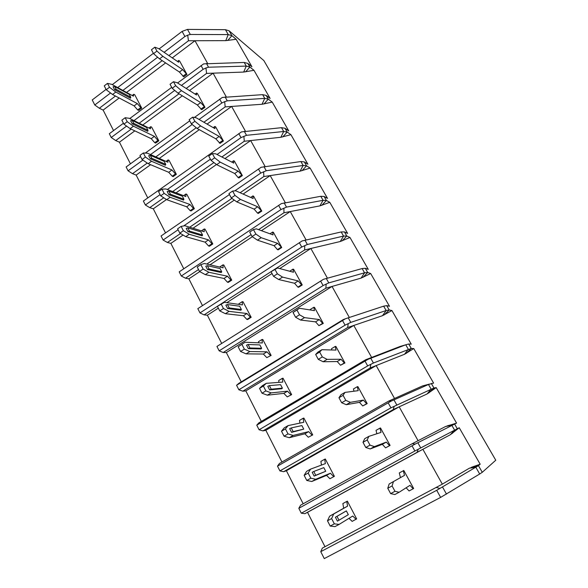 <?xml version="1.0" encoding="UTF-8"?>
<svg xmlns="http://www.w3.org/2000/svg" width="588" height="588" viewBox="0 0 588 588"><rect width="100%" height="100%" fill="white"/><g stroke="black" fill="none" stroke-linecap="round" stroke-linejoin="round"><path stroke-width="0.88" d="M234.774 190.887L260.712 173.1L266.246 170.74L303.136 165.471L306.539 165.823L310.119 168.08L327.516 198.376L324.106 196.458L320.776 196.289L281.373 203.61L179.193 271.847L181.295 276.007L280.946 209.571L286.518 207.108L323.084 200.317L326.399 200.464L329.787 202.331L347.633 233.414L344.428 231.9L341.18 231.951L302.136 240.94L197.818 308.656L199.979 312.919L301.732 247.041L307.348 244.483L343.546 236.082L346.78 236.009L349.97 237.471L368.279 269.363L365.288 268.275L362.135 268.562L323.474 279.307L216.935 346.45L219.155 350.83L323.106 285.555L328.758 282.894L364.56 272.81L367.706 272.494L370.675 273.53L389.476 306.267L386.706 305.628L383.648 306.164L345.421 318.762L236.574 385.265L238.853 389.77L345.075 325.164L350.771 322.393L386.147 310.523L389.19 309.964L391.931 310.552L411.24 344.164L408.704 343.995L405.749 344.788L367.992 359.341L256.758 425.153L259.095 429.777L367.684 365.905L373.417 363.016L411.262 348.449L413.761 348.559L433.599 383.097L428.468 384.493L391.218 401.104L277.499 466.152L279.903 470.907L390.946 407.837L433.937 387.999L436.186 387.61L456.567 423.095L415.135 444.102L298.822 508.304L301.299 513.199L414.893 451.003L459.235 427.741L480.183 464.219L478.456 465.637L482.27 472.296L495.772 460.22L263.85 60.557L229.129 30.826L225.447 29.694L187.469 29.4L182.096 31.407L159.142 48.914M153.365 53.324L112.315 84.628M106.061 89.398L92.228 99.945L94.778 104.987L110.559 92.992M168.896 55.581L188.461 40.763L187.682 35.162L190.299 34.471L228.24 34.582L231.915 35.684L236.156 39.286L251.914 66.731L247.805 63.401L244.189 62.446L203.654 63.879L177.569 82.981M217.038 154.49L241.014 137.599L246.512 135.321L283.703 131.499L287.179 132.057L290.935 134.681L307.899 164.221L304.305 161.921L300.894 161.546L261.16 167.271L161.053 235.986L163.104 240.036L178.098 229.754M199.082 119.467L221.823 103.018L224.667 101.658L227.284 100.835L264.754 98.387L268.297 99.137L272.229 102.099L288.774 130.918L284.996 128.257L281.512 127.677L241.492 131.896L143.369 201.037L145.368 204.984L160.068 194.628M181.427 85.422L203.132 69.325L205.94 67.98L208.549 67.223L246.269 66.091L249.885 67.017L253.972 70.31L270.12 98.431L266.173 95.425L262.615 94.653L222.323 97.446L194.378 117.468M482.27 472.296L479.69 474.001L475.854 467.298L469.422 468.173L478.456 465.637L436.708 490.311L320.761 551.669L322.356 548.104L442.323 484.152L322.356 548.104M479.69 474.001L440.632 497.397L324.267 558.6L320.761 551.669M123.429 123.245L109.324 133.733L111.22 137.489L126.589 126.089M130.44 163.839L119.445 142.193L115.718 140.561L111.22 137.489M140.517 156.533L126.133 166.963L128.081 170.814L142.906 160.09M147.764 197.928L136.159 175.084L132.513 173.68L128.081 170.814M165.537 232.899L153.292 208.799L149.734 207.645L145.368 204.984M183.772 268.789L170.858 243.373L167.389 242.476L163.104 240.036M202.485 305.62L188.873 278.83L185.507 278.205L181.295 276.007M221.691 343.421L207.366 315.212L204.102 314.874L199.979 312.919M216.935 346.45L321.57 280.483M241.242 381.891L226.336 352.557L223.19 352.521L219.155 350.83M236.574 385.265L238.831 383.361L343.282 319.578L345.421 318.762M261.322 421.405L245.821 390.902L242.793 391.182L238.853 389.77M256.758 425.153L258.852 422.868L365.604 359.79L367.992 359.341M281.953 462.021L265.827 430.284L262.924 430.894L259.095 429.777M277.499 466.152L279.44 463.462L388.572 401.148L391.218 401.104M303.173 503.769L286.393 470.745L283.622 471.708L279.903 470.907M298.822 508.304L300.593 505.188L412.21 443.72L415.135 444.102M324.855 546.45L307.524 512.332L304.9 513.677L301.299 513.199M113.55 130.587L103.135 110.096L99.335 108.243L94.778 104.987M171.696 87.347L129.779 118.519M207.615 63.408L194.973 40.741L225.77 40.638L236.156 39.286M103.135 110.096L119.173 97.983M126.545 92.419L165.625 62.909M172.269 57.889L194.973 40.741L188.461 40.763M137.658 109.919L138.614 110.419L141.723 108.104L134.762 94.8L133.799 94.271L133.403 96.175L111.83 84.363L107.486 83.378L104.245 85.863L106.23 89.736L109.486 87.259L115.799 92.051L137.261 103.554L140.775 107.604L137.658 109.919L134.137 105.884L137.261 103.554M153.549 53.662L159.524 58.873L179.421 72.045L183.743 76.83L186.962 74.433L179.641 61.056L178.759 60.446L178.59 62.21L158.694 48.613L154.82 47.187L151.447 49.767L153.549 53.662L156.93 51.082L154.82 47.187M164.103 52.31L184.919 36.493L187.682 35.162M436.553 487.555L439.758 488.378M469.422 468.173L442.323 484.152L422.875 449.283L450.357 434.723L459.235 427.741M307.524 512.332L422.875 449.283L417.024 452.385L418.141 449.504M349.015 518.322L352.153 521.38L356.659 518.91L347.354 501.123L342.863 503.556L346.736 501.454L347.574 506.143L333.719 513.971L331.617 518.565L327.487 520.792L329.633 516.176L343.671 508.245L342.863 503.556M394.974 491.296L392.086 485.945L387.764 488.275L390.645 493.619L394.974 491.296L399.134 492.252L409.976 485.343L413.173 488.782L413.643 488.466L403.802 470.488L399.274 472.95L403.309 470.76L404.515 475.347L389.153 483.998L404.515 475.347M471.326 467.313L480.183 464.219M304.9 513.677L417.024 452.385M183.677 225.932L229.46 194.532M167.323 189.52L210.401 159.164M189.74 120.827L145.295 153.064M150.543 154.571L192.158 124.472M133.983 120.613L174.724 90.398M117.688 87.575L157.635 57.227M450.357 434.723L454.539 430.048L451.827 425.315L445.66 426.469L412.21 443.72M418.083 440.691L399.186 406.822L427.123 393.945L436.186 387.61M286.393 470.745L399.186 406.822L393.247 409.564L394.144 406.359M334.381 476.324L329.919 478.72L334.381 476.324L325.326 459.03L324.672 459.265L325.362 463.623L310.56 469.136L308.185 473.068L304.15 475.332L306.576 471.378L310.56 469.136M365.78 447.497L370.212 448.938L382.34 444.322L385.581 447.85L390.087 445.432L380.517 427.968L379.98 428.13L381.024 432.393L368.852 436.37L364.685 438.707L362.987 442.316L365.78 447.497L370.014 445.131L367.206 439.949L362.987 442.316M445.66 426.469L456.567 423.095M427.123 393.945L431.107 389.102L428.468 384.493L422.551 385.919L388.572 401.148M394.533 398.48L376.173 365.567L404.515 354.277L413.761 348.559M265.827 430.284L376.173 365.567L370.146 367.963L370.83 364.442M312.713 434.914L308.296 437.244L312.713 434.914L303.908 418.097L303.217 418.23L303.768 422.294L288.076 425.609L285.445 428.917L281.505 431.217L284.18 427.88L288.076 425.609M341.672 402.758L346.317 404.691L359.459 402.346L362.73 405.963L367.191 403.618L357.894 386.639L357.313 386.706L358.202 390.66L345.016 392.394L340.952 394.761L338.967 397.731L341.672 402.758L345.803 400.362L343.083 395.334L338.967 397.731M422.551 385.919L429.321 384.118M262.924 430.894L370.146 367.963M308.296 437.244L304.907 433.797L308.656 431.636L312.037 435.091M304.907 433.797L289.245 437.707L284.063 436.193L288.01 433.9L293.162 435.443L308.656 431.636M299.865 423.117L299.512 420.391L303.217 418.23M281.505 431.217L284.063 436.193M289.245 437.707L293.162 435.443M288.01 433.9L285.445 428.917M291.258 427.917L289.663 428.674L291.567 432.364L303.746 429.13L301.894 425.572L291.258 427.917L293.162 431.599L303.746 429.13M345.016 392.394L343.083 395.334M353.947 391.218L353.454 388.955L357.313 386.706M345.803 400.362L350.404 402.332L346.317 404.691M367.191 403.618L366.625 403.728L363.362 400.097L350.404 402.332M362.73 405.963L366.625 403.728M359.459 402.346L363.362 400.097M293.162 431.599L291.567 432.364M404.515 354.277L408.315 349.272L405.749 344.788L400.068 346.472L365.604 359.79M371.645 357.453L353.792 325.451L382.516 315.675L391.931 310.552M245.821 390.902L353.792 325.451L347.692 327.531L348.177 323.716M291.641 394.636L287.26 396.893L291.641 394.636L283.078 378.268L282.343 378.319L282.769 382.09L266.246 383.332L263.373 386.051L259.521 388.381L262.439 385.632L266.246 383.332M318.284 359.356L323.121 361.745L337.218 361.539L340.518 365.244L344.935 362.965L335.895 346.457L335.27 346.428L336.013 350.088L321.886 349.706L317.91 352.109L315.653 354.476L318.284 359.356L322.312 356.931L319.674 352.05L315.653 354.476M400.068 346.472L401.626 346.009M242.793 391.182L347.692 327.531M287.26 396.893L283.85 393.372L287.517 391.182L290.92 394.724M283.85 393.372L267.349 395.18L261.998 393.21L265.864 390.888L271.178 392.887L287.517 391.182M278.918 382.376L278.719 380.502L282.343 378.319M259.521 388.381L261.998 393.21M267.349 395.18L271.178 392.887M265.864 390.888L263.373 386.051M269.377 385.61L267.783 386.309L269.635 389.895L281.792 388.734L282.387 388.146L280.579 384.684L269.377 385.61L271.23 389.19L282.387 388.146M321.886 349.706L319.674 352.05M331.742 349.97L331.492 348.706L335.27 346.428M322.312 356.931L327.112 359.356L323.121 361.745M344.935 362.965L344.325 362.98L341.033 359.261L327.112 359.356M340.518 365.244L344.325 362.98M337.218 361.539L341.033 359.261M271.23 389.19L269.635 389.895M349.331 317.454L332.036 286.444L361.106 278.102L370.675 273.53M226.336 352.557L332.036 286.444L325.862 288.216L326.156 284.129M271.134 355.446L266.798 357.636L271.134 355.446L262.799 339.519L262.027 339.474L262.329 342.973L245.027 342.253L238.162 346.773L245.027 342.253M295.58 317.226L300.593 320.048L315.587 321.856L318.916 325.642L323.29 323.429L314.499 307.37L313.83 307.259L314.44 310.633L299.417 308.259L293.03 312.485L295.58 317.226L299.52 314.771L296.955 310.03L293.03 312.485M223.19 352.521L325.862 288.216M266.798 357.636L263.365 354.035L266.952 351.822L270.377 355.439M263.365 354.035L246.078 353.858L240.573 351.462L244.351 349.118L249.826 351.536L266.952 351.822M258.573 342.819L258.477 341.687L262.027 339.474M238.162 346.773L240.573 351.462M246.078 353.858L249.826 351.536M244.351 349.118L241.933 344.414M248.121 344.502L246.526 345.149L248.32 348.633L261.065 348.941L261.609 348.287L259.859 344.921L248.121 344.502L249.915 347.978L261.609 348.287M299.417 308.259L296.955 310.03M310.207 309.964L310.141 309.553L313.83 307.259M299.52 314.771L304.496 317.63L300.593 320.048M323.29 323.429L322.643 323.356L319.321 319.556L304.496 317.63M318.916 325.642L322.643 323.356M315.587 321.856L319.321 319.556M249.915 347.978L248.32 348.633M327.406 278.146L310.861 248.489L340.254 241.514L349.97 237.471M207.366 315.212L218.332 308.141M226.821 302.666L272.031 273.523M279.726 268.562L310.861 248.489L304.628 249.974L304.746 245.622M246.879 319.424L247.673 319.512L251.172 317.292L243.057 301.784L242.256 301.659L242.44 304.9L224.403 302.32L217.413 306.341L219.75 310.898L223.447 308.524L229.07 311.353L246.938 313.514L250.385 317.204L246.879 319.424L243.425 315.741L246.938 313.514M273.53 276.309L278.712 279.543L294.544 283.254L297.896 287.113L298.594 287.275L302.232 284.967L293.677 269.341L292.971 269.142L293.456 272.251L277.595 267.996L271.053 271.707L273.53 276.309L277.382 273.832L274.89 269.231M204.102 314.874L304.628 249.974M251.172 317.292L250.385 317.204M243.425 315.741L225.402 313.698L219.75 310.898M238.801 304.378L238.779 303.893L242.256 301.659M225.402 313.698L229.07 311.353M223.447 308.524L221.095 303.959M227.453 304.54L225.858 305.135L227.607 308.524L240.896 310.221L241.396 309.509L239.691 306.23L227.453 304.54L229.202 307.921L241.396 309.509M277.382 273.832L282.527 277.095L278.712 279.543M302.232 284.967L301.541 284.805L298.197 280.932L282.527 277.095M289.693 271.244L292.971 269.142M297.896 287.113L301.541 284.805M294.544 283.254L298.197 280.932M229.202 307.921L227.607 308.524M306.069 239.904L290.259 211.555L319.938 205.874L329.787 202.331M188.873 278.83L199.766 271.605M210.012 264.806L252.34 236.714M261.425 230.687L290.259 211.555L283.96 212.76L283.908 208.167M227.482 282.218L228.306 282.38L231.731 280.145L223.83 265.034L222.999 264.835L223.072 267.827L204.352 263.49L200.839 264.629L197.237 267.033L199.508 271.472L203.125 269.069L208.887 272.273L227.453 276.213L230.915 279.976L227.482 282.218L224.013 278.462L227.453 276.213M252.112 236.56L257.448 240.169L274.074 245.688L277.44 249.621L278.175 249.856L281.733 247.533L273.405 232.319L272.67 232.039L273.03 234.899L256.383 228.857L253.45 229.585L249.702 232.091L252.112 236.56L255.876 234.061L253.45 229.585M185.507 278.205L198.531 269.554M206.792 264.056L251.069 234.627M258.558 229.643L283.96 212.76M231.731 280.145L230.915 279.976M224.013 278.462L205.3 274.64L199.508 271.472M205.3 274.64L208.887 272.273M203.125 269.069L200.839 264.629M207.358 265.68L205.763 266.232L207.461 269.524L221.264 272.538L221.727 271.766L220.066 268.576L207.358 265.68L209.056 268.973L221.727 271.766M219.669 267.033L222.999 264.835M255.876 234.061L261.182 237.706L257.448 240.169M281.733 247.533L277.646 243.351L261.182 237.706M270.002 233.804L272.67 232.039M277.44 249.621L281.013 247.291M274.074 245.688L277.646 243.351M209.056 268.973L207.461 269.524M285.32 202.698L270.193 175.591L300.145 171.137L310.119 168.08M170.858 243.373L183.059 235.046M193.018 228.247L234.281 200.096M243.109 194.077L270.193 175.591L263.85 176.532L263.637 171.718M208.586 245.975L209.438 246.21L212.797 243.954L205.094 229.232L204.234 228.96L204.205 231.716L184.838 225.719L181.141 226.387L177.613 228.805L179.832 233.12L183.368 230.702L189.255 234.267L208.475 239.882L211.952 243.711L208.586 245.975L205.102 242.153L208.475 239.882M231.29 197.928L236.78 201.897L254.141 209.122L257.529 213.113L258.294 213.429L261.785 211.085L253.671 196.267L252.899 195.922L253.141 198.538L235.766 190.806L232.62 191.056L228.945 193.577L231.29 197.928L234.972 195.407L232.62 191.056M167.389 242.476L180.494 233.517M189.696 227.225L231.907 198.369M240.124 192.746L263.85 176.532M212.797 243.954L211.952 243.711M205.102 242.153L185.742 236.648L179.832 233.12M185.742 236.648L189.255 234.267M183.368 230.702L181.141 226.387M187.807 227.879L186.212 228.387L187.873 231.591L202.154 235.839L202.573 235.016L200.956 231.907L187.807 227.879L189.461 231.084L202.573 235.016M201.449 230.856L204.234 228.96M234.972 195.407L240.426 199.413L236.78 201.897M261.785 211.085L257.64 206.763L240.426 199.413M250.664 197.436L252.899 195.922M257.529 213.113L261.028 210.769M254.141 209.122L257.64 206.763M189.461 231.084L187.873 231.591M265.114 166.485L250.657 140.561L280.851 137.283L290.935 134.681M153.292 208.799L166.5 199.545M176.077 192.835L216.472 164.522M224.961 158.569L250.657 140.561L244.263 141.26L243.895 136.225M190.174 210.651L191.056 210.96L194.349 208.689L186.844 194.341L185.955 194.003L185.823 196.524L165.853 188.961L161.979 189.182L158.525 191.614L160.678 195.819L164.14 193.379L170.145 197.274L189.983 204.492L193.474 208.38L190.174 210.651L186.683 206.778L189.983 204.492M211.048 160.362L216.671 164.669L234.722 173.511L238.133 177.561L238.926 177.944L242.344 175.584L234.443 161.149L233.642 160.73L233.774 163.119L215.708 153.799L212.364 153.6L208.769 156.136L211.048 160.362L214.649 157.827L212.364 153.6M149.734 207.645L163.765 197.788M172.666 191.541L213.922 162.567M221.874 156.981L244.263 141.26M194.349 208.689L193.474 208.38M186.683 206.778L166.713 199.677L160.678 195.819M166.713 199.677L170.145 197.274M164.14 193.379L161.979 189.182M168.778 191.093L167.19 191.556L168.8 194.672L183.537 200.096L183.919 199.222L182.339 196.201L168.778 191.093L170.395 194.209L183.919 199.222M183.566 195.672L185.955 194.003M214.649 157.827L220.243 162.17L216.671 164.669M242.344 175.584L238.155 171.13L220.243 162.17M231.731 162.067L233.642 160.73M238.133 177.561L241.558 175.195M234.722 173.511L238.155 171.13M170.395 194.209L168.8 194.672M245.446 131.22L231.621 106.435L262.035 104.267L272.229 102.099M136.159 175.084L150.601 164.699M159.311 158.437L199.31 129.669M207.072 124.083L231.621 106.435L225.182 106.891L224.667 101.658M172.225 176.231L173.137 176.606L176.363 174.313L169.043 160.326L168.131 159.921L167.911 162.229L147.368 153.174L143.332 152.968L139.944 155.423L142.046 159.51L145.434 157.055L151.55 161.266L171.961 169.991L175.459 173.938L172.225 176.231L168.727 172.299L171.961 169.991M191.357 123.825L197.105 128.456L215.818 138.812L220.059 143.376L223.411 141.002L215.708 126.934L214.877 126.449L214.907 128.618L196.194 117.791L192.658 117.159L189.138 119.709L191.357 123.825L194.878 121.275L192.658 117.159M132.513 173.68L147.257 163.06M155.813 156.893L196.238 127.75M203.889 122.238L225.182 106.891M176.363 174.313L175.459 173.938M168.727 172.299L148.183 163.692L142.046 159.51M148.183 163.692L151.55 161.266M145.434 157.055L143.332 152.968M150.256 155.276L148.676 155.695L150.241 158.731L165.397 165.272L165.743 164.353L164.206 161.406L150.256 155.276L151.829 158.312L165.743 164.353M166.051 161.413L168.131 159.921M194.878 121.275L200.604 125.935L197.105 128.456M223.411 141.002L219.177 136.423L200.604 125.935M213.216 127.64L214.877 126.449M219.236 142.921L222.595 140.547M215.818 138.812L219.177 136.423M151.829 158.312L150.241 158.731M226.284 96.873L213.062 73.169L243.682 72.059L253.972 70.31M119.445 142.193L134.814 130.867M142.788 124.987L182.346 95.815M189.505 90.545L213.062 73.169L206.586 73.404L205.94 67.98M154.725 142.663L155.658 143.097L158.826 140.797L151.689 127.155L150.756 126.685L150.44 128.787L129.367 118.32L125.171 117.71L121.863 120.18L123.906 124.164L127.221 121.694L133.439 126.207L154.394 136.357L157.9 140.356L154.725 142.663L151.219 138.672L154.394 136.357M172.196 88.266L178.068 93.198L197.384 105.002L201.677 109.677L204.955 107.295L197.45 93.58L196.59 93.029L196.517 94.991L177.194 82.739L173.482 81.703L170.042 84.268L172.196 88.266L175.65 85.701L173.482 81.703M115.718 140.561L131.183 129.132M139.202 123.208L179.017 93.779M186.22 88.457L206.586 73.404M158.826 140.797L157.9 140.356M151.219 138.672L130.146 128.64L123.906 124.164M130.146 128.64L133.439 126.207M127.221 121.694L125.171 117.71M132.219 120.4L130.639 120.775L132.168 123.737L147.713 131.33L148.029 130.36L146.53 127.493L132.219 120.4L133.748 123.355L148.029 130.36M148.918 128.037L150.756 126.685M175.65 85.701L181.494 90.67L178.068 93.198M204.955 107.295L200.677 102.599L181.494 90.67M195.128 94.102L196.59 93.029M200.824 109.162L204.109 106.773M197.384 105.002L200.677 102.599M133.748 123.355L132.168 123.737M283.622 471.708L393.247 409.564M329.919 478.72L326.553 475.369L330.382 473.237L333.741 476.596M326.553 475.369L311.787 481.499L306.782 480.462L310.832 478.198L315.793 479.264L330.382 473.237M321.445 465.086L320.886 461.396L324.672 459.265M304.15 475.332L306.782 480.462M311.787 481.499L315.793 479.264M310.832 478.198L308.185 473.068M313.786 471.48L312.191 472.296L314.154 476.089L325.715 471.289L323.812 467.629L313.786 471.48L315.749 475.273L325.715 471.289M368.852 436.37L367.206 439.949M376.849 433.76L376.033 430.35L379.98 428.13M370.014 445.131L374.402 446.608L370.212 448.938M390.087 445.432L389.565 445.645L386.331 442.102L374.402 446.608M385.581 447.85L389.565 445.645M382.34 444.322L386.331 442.102M315.749 475.273L314.154 476.089M99.335 108.243L115.468 96.028M122.885 90.412L162.2 60.645M339.107 524.408L335.006 526.605L330.199 526.076L334.337 523.849L339.107 524.408L352.741 516.029L356.063 519.292M327.487 520.792L330.199 526.076M334.337 523.849L331.617 518.565M347.354 501.123L346.736 501.454M345.626 511.288L335.395 517.227L337.424 521.137L348.331 514.676L346.369 510.906L345.626 511.288M333.719 513.971L329.633 516.176M343.671 508.245L347.574 506.143M387.764 488.275L389.153 483.998M393.416 481.697L392.086 485.945M399.134 492.252L394.849 494.545L390.645 493.619M413.173 488.782L409.094 490.958L406.132 487.79M400.45 477.544L399.274 472.95M403.802 470.488L403.309 470.76M346.369 510.906L336.99 516.345L339.011 520.255M335.395 517.227L336.99 516.345M141.723 108.104L140.775 107.604M134.137 105.884L112.573 94.499L106.23 89.736M112.573 94.499L115.799 92.051M109.486 87.259L107.486 83.378M114.645 86.421L113.065 86.759L114.557 89.641L130.477 98.233L130.756 97.226L129.301 94.425L114.645 86.421L116.137 89.295L130.756 97.226M132.168 95.499L133.799 94.271M156.93 51.082L162.883 56.33L159.524 58.873M186.962 74.433L182.648 69.627L162.883 56.33M177.451 61.431L178.759 60.446M182.868 76.249L186.095 73.845M179.421 72.045L182.648 69.627M158.598 58.072L157.724 57.301M116.137 89.295L114.557 89.641M229.129 30.826L231.915 35.684L227.74 40.491M447.593 425.719L454.553 423.955L457.251 428.659L452.069 433.562M431.313 383.427L433.937 387.999L428.865 392.902M408.704 343.995L411.262 348.449L406.293 353.351M386.706 305.628L389.19 309.964L384.324 314.852M365.288 268.275L367.706 272.494L362.936 277.382M344.428 231.9L346.78 236.009L342.106 240.889M324.106 196.458L326.399 200.464L321.812 205.33M304.305 161.921L306.539 165.823L302.041 170.682M284.996 128.257L287.179 132.057L282.769 136.908M266.173 95.425L268.297 99.137L263.968 103.973M247.805 63.401L249.885 67.017L245.63 71.839M383.648 306.164L386.147 310.523L382.516 315.675M362.135 268.562L364.56 272.81L361.106 278.102M341.18 231.951L343.546 236.082L340.254 241.514M320.776 196.289L323.084 200.317L319.938 205.874M300.894 161.546L303.136 165.471L300.145 171.137M281.512 127.677L283.703 131.499L280.851 137.283M262.615 94.653L264.754 98.387L262.035 104.267M244.189 62.446L246.269 66.091L243.682 72.059M225.447 29.694L228.24 34.582L225.77 40.638M436.708 490.311L440.632 497.397M442.558 487.062L446.49 494.126M412.122 446.005L414.893 451.003M417.936 442.882L420.707 447.865M388.256 402.978L390.946 407.837M394.026 399.987L396.724 404.823M365.067 361.194L367.684 365.905M370.8 358.32L373.417 363.016M342.539 320.578L345.075 325.164M348.228 317.821L350.771 322.393M320.629 281.101L323.106 285.555M326.281 278.455L328.758 282.894M299.329 242.704L301.732 247.041M304.944 240.161L307.348 244.483M278.602 205.352L280.946 209.571M284.173 202.904L286.518 207.108M258.433 168.999L260.712 173.1M263.968 166.647L266.246 170.74M238.794 133.601L241.014 137.599M244.285 131.337L246.512 135.321M219.662 99.122L221.823 103.018M225.116 96.947L227.284 100.835M201.03 65.533L203.132 69.325M206.439 63.438L208.549 67.223M187.469 29.4L190.299 34.471M182.096 31.407L184.919 36.493"/></g></svg>
